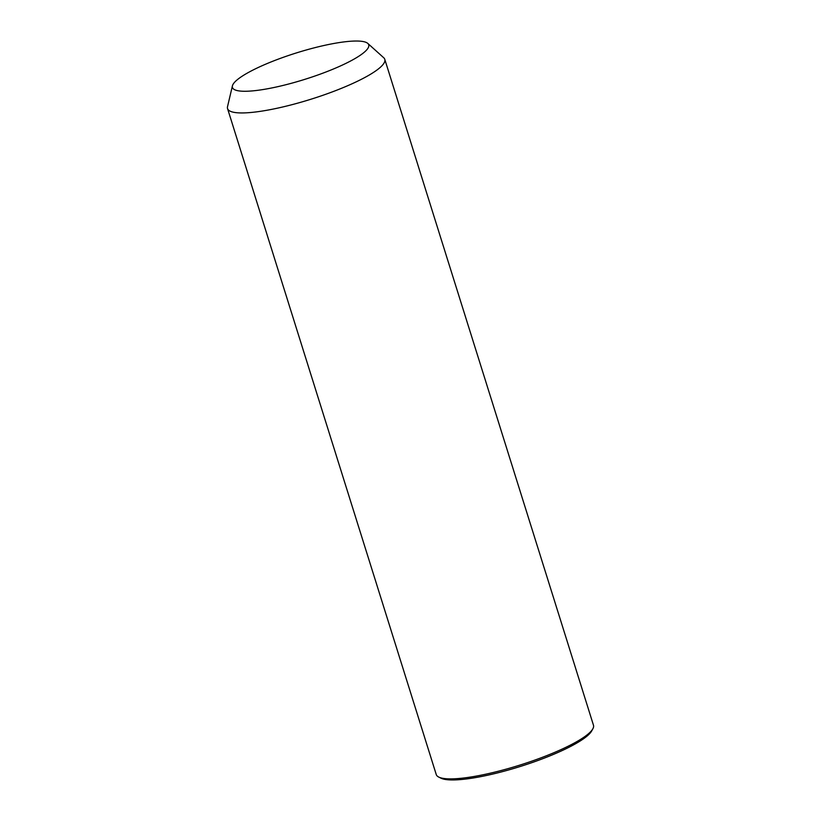 <?xml version="1.0" encoding="UTF-8"?>
<svg xmlns="http://www.w3.org/2000/svg" width="821" height="821" viewBox="0 0 821 821"><rect width="100%" height="100%" fill="white"/><g stroke="black" fill="none" stroke-linecap="round" stroke-linejoin="round"><path stroke-width="1.23" d="M367.798 43.421L383.715 57.737A82.387 15.999 162.6 0 1 384.782 59.317A82.387 15.999 162.6 0 1 320.837 95.995A82.387 15.999 162.6 0 1 227.55 108.588A82.387 15.999 162.6 0 1 227.52 106.679L232.425 85.846A71.396 13.865 162.6 0 1 287.873 55.715A71.396 13.865 162.6 0 1 367.798 43.421A71.396 13.865 162.6 0 1 313.304 76.579A71.396 13.865 162.6 0 1 232.425 85.846M384.782 59.317L593.48 725.261A82.387 15.999 162.6 0 1 592.865 728.781A82.387 15.999 162.6 0 1 529.535 761.939A82.387 15.999 162.6 0 1 438.753 777.077A82.387 15.999 162.6 0 1 436.249 774.542L227.55 108.588M592.865 728.781L591.674 730.957A80.55 15.65 162.6 0 1 529.74 763.386A80.55 15.65 162.6 0 1 440.98 778.185L438.753 777.077"/></g></svg>
